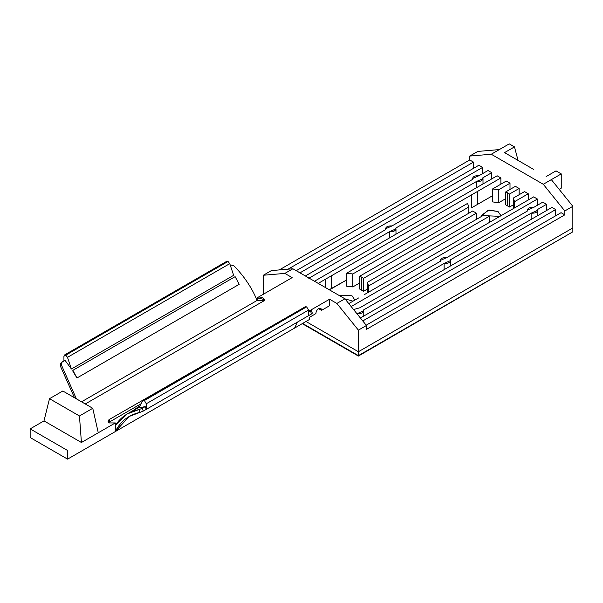 <?xml version="1.0" encoding="UTF-8"?>
<svg xmlns="http://www.w3.org/2000/svg" width="603" height="603" viewBox="0 0 603 603"><rect width="100%" height="100%" fill="white"/><g stroke="black" fill="none" stroke-linecap="round" stroke-linejoin="round"><path stroke-width="0.9" d="M142.715 400.769L138.78 407.884L145.202 406.603L146.273 409.377L146.273 403.761L144.396 400.52L306.648 306.844L308.517 310.085L308.517 315.701L311.457 314.005L143.326 411.073L146.273 409.377L145.202 406.603L142.074 408.412L143.326 411.073L129.208 416.454L115.301 431.582L67.581 459.132L309.362 319.545L115.301 431.582L115.301 422.937L81.428 442.496L43.996 420.886L49.506 398.689L62.818 391.008L49.506 398.689L79.453 415.98L49.506 398.689L43.996 420.886L81.428 442.496L79.453 415.98L92.756 408.291L62.818 391.008L92.756 408.291L98.266 432.773L115.301 422.937L109.309 422.937L115.301 422.937L115.301 425.537L127.278 413.899L142.074 408.412L145.202 406.603L138.78 407.884L142.715 400.769L144.396 400.52L142.715 400.769L143.077 400.392L305.322 306.716M306.648 306.844L304.96 307.093L306.648 306.844L144.396 400.52L146.273 403.761L146.273 409.377L308.517 315.701L308.517 310.085L146.273 403.761L308.517 310.085L306.648 306.844M226.178 262.554L228.047 261.468L229.735 263.662L233.663 275.315L71.41 368.991L67.483 357.338L65.802 355.144L63.926 356.222L64.476 355.009L65.802 355.144L228.047 261.468L226.728 261.34L64.476 355.009M318.716 308.525C316.937 309.791 316.002 311.48 315.912 313.598C316.002 311.48 316.937 309.791 318.716 308.525C320.495 307.734 321.429 308.352 321.527 310.357L329.57 305.713L329.57 299.231L336.866 303.445L344.916 298.802L292.892 268.765L284.842 273.408L292.146 277.621L257.149 297.829C259.637 295.161 267.755 299.849 263.134 301.281L85.272 403.972L263.134 301.281L264.378 299.555L257.149 297.829L292.146 277.621L284.842 273.408L292.892 268.765L271.373 270.596L263.323 275.247L271.373 270.596L292.892 268.765L344.916 298.802L336.866 303.445L358.393 330.135L358.393 351.737L572.85 227.926L572.85 206.316L572.85 227.926L358.393 351.737L305.992 321.489L358.393 351.737L358.393 330.135L366.436 325.484L358.393 330.135L336.866 303.445L329.57 299.231L310.53 310.221L329.57 299.231L329.57 305.713L321.527 310.357L320.706 308.329L318.716 308.525M363.526 278.33L361.755 277.192L361.755 290.156L363.526 291.294L363.526 278.33L363.526 291.294L367.355 289.086L363.526 291.294L359.78 289.139L359.78 276.174L363.526 278.33L476.393 213.168L363.526 278.33M509.49 194.06L507.726 192.915L507.726 205.879L509.49 207.025L509.49 194.06L509.49 207.025L513.319 204.816L509.49 207.025L505.751 204.862L505.751 191.897L509.49 194.06L519.138 188.49L509.49 194.06M109.309 422.937C107.696 421.791 107.696 420.638 109.309 419.484L290.337 315.369L109.309 419.484L109.309 422.077L141.072 403.739L109.309 422.077L109.309 419.484L108.073 421.211L109.309 422.937M67.581 459.132L30.15 437.529L67.581 459.132L67.581 450.494L67.581 459.132M311.065 310.198L310.583 311.125L311.457 314.005L311.955 313.108L311.457 314.005L310.583 311.125L308.517 312.316L310.583 311.125L311.065 310.198L308.517 310.462L311.434 310.319L312.316 313.213M139.037 407.424L133.233 410.477L139.738 406.158L137.333 407.545L137.333 408.412L139.037 407.424M64.996 360.3L61.868 362.101L61.378 364.898L76.4 398.854L61.378 364.898L60.488 366.345L74.493 397.754L60.488 366.345L61.378 364.898L61.265 362.689L64.996 360.3L71.41 368.991L64.996 360.3M81.526 401.809L257.149 300.422C251.752 287.571 243.906 275.925 233.595 265.471L230.165 264.936L233.595 265.471C243.906 275.925 251.752 287.571 257.149 300.422L257.149 297.829L257.149 300.422L263.73 300.852L257.149 300.422L81.526 401.809M76.958 377.991L72.865 371.192L72.865 370.325L235.117 276.656L72.865 370.325L76.958 377.991L239.21 284.315L76.958 377.991L72.865 370.325L72.865 371.192L76.958 377.991M81.428 442.496L98.266 432.773L92.756 408.291L79.453 415.98L81.428 442.496M309.362 319.545L309.362 317.382L315.912 313.598L309.362 317.382L309.362 319.545M504.545 152.619L517.08 159.855L504.545 152.619L514.465 146.891L509.226 143.868L491.257 154.24L543.28 184.277L564.8 210.96L564.8 214.849L561.061 212.686L366.202 325.19L561.061 212.686L564.8 214.849L366.436 329.374L564.8 214.849L564.8 210.96L572.85 206.316L564.8 210.96L543.28 184.277L551.33 179.626L572.85 206.316L551.33 179.626L543.28 184.277L491.257 154.24L499.307 149.589L477.787 151.428L499.307 149.589L509.226 143.868L514.465 146.891L504.545 152.619M533.549 169.36L517.08 159.855L533.549 169.36M491.747 172.669L482.822 177.825L491.747 172.669L488 170.506L479.076 175.661C474.531 175.526 472.368 176.777 472.594 179.4L392.063 225.899L472.594 179.4L472.413 178.609L479.076 175.661L488 170.506L491.747 172.669L491.747 178.895L491.747 172.669M389.319 231.801L308.781 278.3L389.319 231.801C393.872 231.936 396.028 230.685 395.802 228.062L476.34 181.563L395.802 228.062L395.983 228.854L389.319 231.801L389.319 238.027L389.319 231.801M444.117 263.436L363.579 309.934L444.117 263.436C448.662 263.571 450.825 262.32 450.599 259.697L531.13 213.198L450.599 259.697L450.78 260.488L444.117 263.436L444.117 269.662L444.117 263.436M546.537 204.304L537.612 209.46L546.537 204.304L542.798 202.141L533.874 207.296C529.321 207.161 527.165 208.412 527.391 211.035L446.853 257.534L527.391 211.035L527.21 210.243L533.874 207.296L542.798 202.141L546.537 204.304L546.537 210.53L546.537 204.304M476.34 187.789L476.34 181.563C480.885 181.691 483.048 180.448 482.822 177.825L483.003 178.609L476.34 181.563L476.34 187.789M305.043 276.144L385.581 229.645L305.043 276.144M531.13 219.424L531.13 213.198C535.683 213.326 537.846 212.083 537.612 209.46L537.793 210.243L531.13 213.198L531.13 219.424M359.833 307.779L440.371 261.28L359.833 307.779L353.584 309.543L359.833 307.779M348.79 303.603L358.551 297.972L348.79 303.603M483.342 215.377L367.355 282.347L368.606 285.943L489.568 216.108L483.342 215.377L489.568 216.108L368.606 285.943L368.606 292.161L368.606 285.943L367.355 282.347L483.342 215.377M489.568 222.326L489.568 216.108L489.568 222.326M476.393 219.394L476.393 213.168L472.646 211.005L359.78 276.174L472.646 211.005L476.393 213.168L476.393 219.394M468.817 206.995L352.83 273.958L352.83 286.922L359.78 282.913L352.83 286.922L346.604 286.199L346.604 273.234L352.83 273.958L468.817 206.995L467.566 203.399L346.604 273.234L467.566 203.399L468.817 206.995L468.817 213.221L468.817 206.995M471.734 194.769L331.65 275.646L331.65 288.611L346.604 279.98L329.215 289.734L331.65 288.611L331.65 275.646L477.621 191.37L477.621 204.334L492.568 195.704L471.734 207.734L471.734 194.769L471.734 207.734L477.621 204.334L477.621 191.37L500.874 177.945L471.734 194.769M524.535 191.596L513.319 198.07L514.578 201.666L528.273 193.759L524.535 191.596L528.273 193.759L514.578 201.666L514.578 207.892L514.578 201.666L513.319 198.07L524.535 191.596M364.438 294.573L504.523 213.696L364.438 294.573M528.273 199.985L528.273 193.759L528.273 199.985M367.355 292.892L367.355 282.347L367.355 292.892M519.138 194.709L519.138 188.49L515.399 186.327L505.751 191.897L515.399 186.327L519.138 188.49L519.138 194.709M510.01 183.214L498.802 189.689L498.802 202.653L505.751 198.636L498.802 202.653L492.568 201.93L492.568 188.965L498.802 189.689L510.01 183.214L506.264 181.051L492.568 188.965L506.264 181.051L510.01 183.214L510.01 189.44L510.01 183.214M500.874 184.164L500.874 177.945L497.136 175.782L314.487 281.232L497.136 175.782L500.874 177.945L500.874 184.164M482.611 167.4L478.872 165.237L296.224 270.687L478.872 165.237L482.611 167.4L482.611 173.619L482.611 167.4L299.962 272.85L482.611 167.4M392.063 225.899C387.51 225.771 385.347 227.014 385.581 229.645L385.4 228.854L392.063 225.899M318.233 283.395L331.65 275.646L318.233 283.395M351.172 306.558L537.409 199.035L533.663 196.872L504.523 213.696L533.663 196.872L537.409 199.035L537.409 205.254L537.409 199.035L351.172 306.558M356.976 313.748L357.097 313.681C361.642 313.809 363.805 312.565 363.579 309.934L363.76 310.726L356.976 313.748M446.853 257.534C442.308 257.406 440.145 258.649 440.371 261.28L440.19 260.488L446.853 257.534M362.772 320.947L555.672 209.58L551.926 207.417L360.398 317.992L551.926 207.417L555.672 209.58L555.672 215.799L555.672 209.58L362.772 320.947M469.737 159.961L469.737 156.071L477.787 151.428L469.737 156.071L491.257 154.24L469.737 156.071L469.737 159.961L473.483 162.124L473.483 168.35L473.483 162.124L469.737 159.961L279.279 269.925L469.737 159.961M263.323 294.264L263.323 275.247L284.842 273.408L263.323 275.247L263.323 294.264M366.436 329.374L366.436 325.484L344.916 298.802L366.436 325.484L366.436 329.374M551.33 179.626L561.25 173.898L556.011 170.875L546.092 176.604L556.011 170.875L561.25 173.898L551.33 179.626M43.996 420.886L30.15 428.884L67.581 450.494L30.15 428.884L30.15 437.529L30.15 428.884L43.996 420.886M352.996 301.176L344.976 298.869L352.996 301.176M498.96 216.907L497.995 216.251L485.242 215.708L497.995 216.251L498.96 216.907M288.061 269.172L473.483 162.124L288.061 269.172M338.969 295.364L352.024 295.772L354.881 300.09L352.024 295.772L338.969 295.364M481.428 216.485L488.038 210.123L497.995 211.502L500.859 215.497L497.995 211.502L488.973 209.972L481.277 215.497L481.428 216.485M491.626 221.143L489.568 221.082L491.626 221.143M513.319 208.615L513.319 198.07L513.319 208.615M325.771 287.744L325.771 279.038L325.771 287.744M498.802 189.689L492.568 188.965L492.568 201.93L498.802 202.653L498.802 189.689M507.726 205.879L507.726 192.915L505.751 191.897L505.751 204.862L507.726 205.879M346.604 286.199L352.83 286.922L352.83 273.958L346.604 273.234L346.604 286.199M361.755 290.156L361.755 277.192L359.78 276.174L359.78 289.139L361.755 290.156M518.067 160.428L514.465 146.891L518.067 160.428M559.177 189.357L561.25 188.166L561.25 173.898L561.25 188.166L559.177 189.357M318.535 308.63L321.527 310.357L318.535 308.63M108.713 422.507L109.309 422.077L108.713 422.507M294.573 328.077L297.535 322.04L294.573 328.077M115.301 431.582C120.419 421.316 128.695 414.894 140.115 412.316L138.848 409.625C128.545 411.743 120.69 417.05 115.301 425.537L115.301 431.582M63.926 356.222L63.926 360.911L63.926 356.222M228.047 261.468L65.802 355.144L67.483 357.338L229.735 263.662L228.047 261.468M233.663 275.315L229.735 263.662L67.483 357.338L71.41 368.991L233.663 275.315M239.21 284.315L235.117 276.656L239.21 284.315M133.233 410.477L137.333 408.412L137.333 407.545L133.233 410.477M142.074 408.412L138.848 409.625L140.115 412.316L143.326 411.073L142.074 408.412M61.265 362.689L60.383 364.114L60.488 366.345M358.393 351.737L305.992 321.489L358.393 351.737L358.393 355.627L358.393 351.737L572.85 227.926L572.85 231.816L572.85 227.926L358.393 351.737M302.623 323.434L358.393 355.627L572.85 231.816L358.393 355.627L302.623 323.434M302.246 323.653L358.393 356.064L358.393 355.627L358.393 356.064L572.85 231.816L358.393 356.064L302.246 323.653M572.85 231.816L358.393 355.627L572.85 231.816M127.278 413.899L134.002 410.025M440.19 260.488L440.19 261.385M450.78 260.488L450.78 265.817M385.4 228.854L385.4 229.751M395.983 228.854L395.983 234.183M527.21 210.243L527.21 211.14M537.793 210.243L537.793 215.573M363.76 310.726L363.76 316.055M472.413 178.609L472.413 179.506M483.003 178.609L483.003 183.938"/></g></svg>
